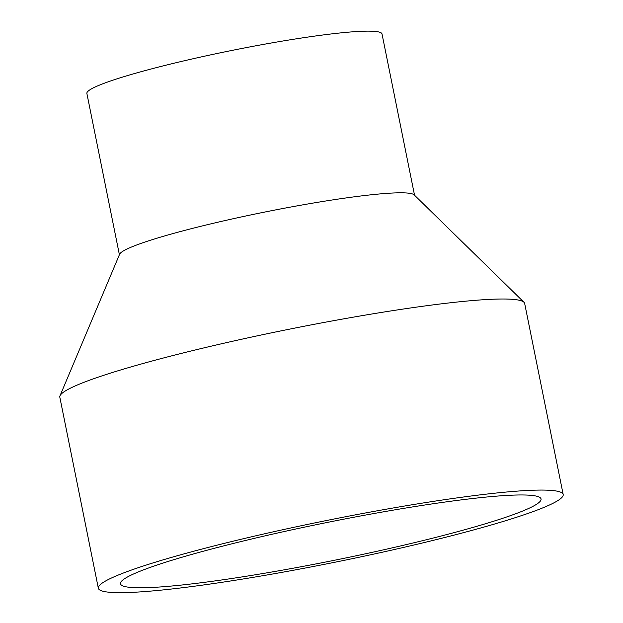 <?xml version="1.0" encoding="UTF-8"?>
<svg xmlns="http://www.w3.org/2000/svg" width="623" height="623" viewBox="0 0 623 623"><rect width="100%" height="100%" fill="white"/><g stroke="black" fill="none" stroke-linecap="round" stroke-linejoin="round"><path stroke-width="0.93" d="M106.011 591.85A237.098 21.275 -11.4 0 1 98.341 588.237A237.098 21.275 -11.4 0 1 326.553 520.509A237.098 21.275 -11.4 0 1 563.184 494.506A237.098 21.275 -11.4 0 1 362.773 556.464A237.098 21.275 -11.4 0 1 106.011 591.85M98.341 588.237L59.816 397.17A237.098 21.275 -11.4 0 1 59.995 395.807A237.098 21.275 -11.4 0 1 288.028 329.45A237.098 21.275 -11.4 0 1 523.966 302.256A237.098 21.275 -11.4 0 1 524.659 303.44L563.184 494.506M127.411 587.045A214.514 19.251 -11.4 0 1 120.48 583.774A214.514 19.251 -11.4 0 1 326.958 522.502A214.514 19.251 -11.4 0 1 541.044 498.968A214.514 19.251 -11.4 0 1 359.728 555.031A214.514 19.251 -11.4 0 1 127.411 587.045M119.398 254.729L86.877 93.466A150.54 13.511 -11.4 0 1 231.779 50.463A150.54 13.511 -11.4 0 1 382.016 33.954L414.536 195.217M59.995 395.807L119.593 254.27A150.54 13.511 -11.4 0 1 264.378 212.131A150.54 13.511 -11.4 0 1 414.178 194.874L523.966 302.256"/></g></svg>
